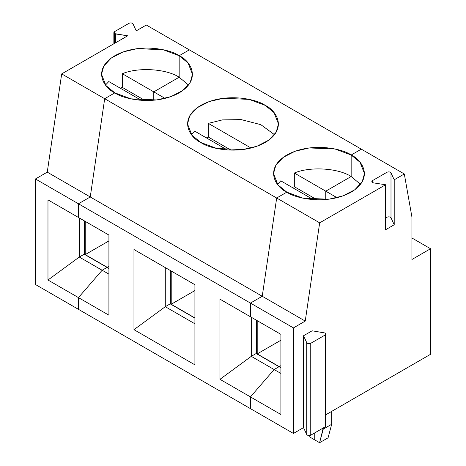 <?xml version="1.0" encoding="UTF-8"?>
<svg xmlns="http://www.w3.org/2000/svg" width="466" height="466" viewBox="0 0 466 466"><rect width="100%" height="100%" fill="white"/><g stroke="black" fill="none" stroke-linecap="round" stroke-linejoin="round"><path stroke-width="0.7" d="M115.632 33.954L114.56 33.599L114.56 43.373L114.56 33.599L127.649 35.812L61.687 73.896L127.649 35.812L115.632 33.954L115.632 42.75L115.632 33.954M84.2 254.215L107.058 267.408L84.2 254.215L79.296 257.051L102.147 270.245L107.058 267.408L102.147 270.245L79.296 257.051L84.2 254.215M84.369 254.314L84.369 220.884L84.369 254.314M79.296 217.954L79.296 257.051L79.296 217.954L102.147 231.148L79.296 217.954M47.975 199.873L47.975 280.014L79.296 257.051L47.975 280.014L78.445 297.605L102.147 270.245L78.445 297.605L78.445 309.337L78.445 297.605L47.975 280.014L47.975 199.873L78.445 217.465L47.975 199.873M108.916 266.331L107.227 267.507L85.22 254.605L85.22 221.373L85.22 254.605L108.916 240.922L85.22 254.605L107.227 267.309L108.916 266.331L107.227 267.309L108.916 268.288L107.227 267.507L108.916 266.331M189.324 49.85L179.171 55.716L179.171 77.216L153.774 91.878L153.774 100.254L153.774 91.878L122.337 73.727C138.134 67.011 166.17 68.735 179.171 77.216L179.171 55.716L189.324 49.85L146.33 25.03L189.324 49.85L179.171 55.716L163.129 49.728L137.278 48.633L123.071 51.953L111.193 58.099L103.819 66.044L101.518 74.286L105.963 85.604L114.84 92.856L104.687 98.716L90.253 196.967L78.445 203.782L78.445 217.465L78.445 203.782L35.451 178.961L35.451 284.51L78.445 309.337L35.451 284.51L35.451 178.961L47.258 172.14L61.687 73.896L104.687 98.716L114.84 92.856C104.139 88.167 91.476 69.714 114.84 55.716C139.089 42.225 171.051 49.536 179.171 55.716C189.872 60.399 202.535 78.859 179.171 92.856C154.922 106.347 122.96 99.031 114.84 92.856L104.687 98.716L61.687 73.896L47.258 172.14L90.253 196.967L104.687 98.716L90.253 196.967L47.258 172.14L35.451 178.961L78.445 203.782L90.253 196.967L78.445 203.782L78.445 217.465L108.916 235.056L108.916 315.202L78.445 297.605L78.445 309.337L250.434 408.635L250.434 396.904L274.136 369.538L279.047 366.707L274.136 369.538L250.434 396.904L250.434 408.635L293.434 433.456L293.434 327.901L250.434 303.081L262.241 296.265L276.676 198.015L286.829 192.149L276.676 198.015L262.241 296.265L250.434 303.081L250.434 316.763L250.434 303.081L293.434 327.901L305.242 321.086L262.241 296.265L305.242 321.086L319.67 222.841L276.676 198.015L319.67 222.841L385.632 184.757L373.615 182.899L372.544 182.544L372.544 180.587L371.839 181.565L372.544 182.544L372.544 180.587L386.99 172.245C388.72 171.599 390.054 171.808 390.997 172.863L394.213 179.8L404.313 173.975L361.313 149.149L351.16 155.015L361.313 149.149L404.313 173.975L411.927 217.034L411.927 259.492L430.549 248.739L411.927 237.992L430.549 248.739L411.927 259.492L411.927 217.034L404.313 173.975L394.213 179.8L394.213 224.758L385.632 229.715L385.632 184.757L319.67 222.841L305.242 321.086L293.434 327.901L293.434 433.456L303.529 427.631L303.529 335.759L312.115 330.802L303.529 335.759L303.529 427.631L293.434 433.456L250.434 408.635L250.434 396.904L280.905 414.495L219.964 379.312L219.964 299.172L280.905 334.355L250.434 316.763L250.434 303.081L78.445 203.782L250.434 303.081L262.241 296.265L90.253 196.967L262.241 296.265L250.434 303.081L250.434 316.763L219.964 299.172L219.964 379.312L250.434 396.904L250.434 408.635L78.445 309.337L78.445 297.605L102.147 270.245L107.058 267.408L102.147 270.245L78.445 297.605L108.916 315.202L108.916 235.056L78.445 217.465L78.445 203.782L90.253 196.967L104.687 98.716L276.676 198.015L262.241 296.265L276.676 198.015L104.687 98.716L114.84 92.856L130.882 98.839L156.733 99.94L170.94 96.613L182.823 90.474L190.192 82.523L192.493 74.286L188.048 62.968L179.171 55.716L189.324 49.85L361.313 149.149L351.16 155.015C361.861 159.698 374.524 178.152 351.16 192.149C326.911 205.64 294.949 198.33 286.829 192.149L302.871 198.137L328.722 199.232L342.929 195.912L354.807 189.773L362.181 181.822L364.482 173.579L360.037 162.267L351.16 155.015L351.16 176.515L351.16 155.015L351.16 176.515L360.492 184.332L351.16 176.515L325.763 191.177L351.16 176.515L325.763 191.177L325.763 199.553L325.763 191.177L337.046 197.689L325.763 191.177L325.763 199.553L325.763 191.177L294.326 173.02C310.123 166.31 338.159 168.034 351.16 176.515L351.16 155.015L361.313 149.149L189.324 49.85M140.237 99.695L139.404 100.178L140.237 99.695L108.794 81.544L140.237 99.695L139.404 100.178L140.237 99.695L141.355 100.341L140.237 99.695M136.235 30.855L146.33 25.03L136.235 30.855L133.014 23.917C132.076 22.863 130.736 22.653 129.006 23.3L114.56 31.641L114.56 33.599L113.855 32.62L114.56 31.641L129.006 23.3C130.736 22.653 132.076 22.863 133.014 23.917L136.235 30.855M122.337 87.41L122.337 73.727L122.337 87.41L145.048 100.522L122.337 87.41L120.327 88.202L122.337 87.41M153.774 91.878L179.171 77.216C166.17 68.735 138.134 67.011 122.337 73.727L153.774 91.878L179.171 77.216L179.171 55.716L179.171 77.216L188.503 85.033L179.171 77.216L153.774 91.878L153.774 100.254L153.774 91.878L165.057 98.39L153.774 91.878M108.794 81.544L105.508 85.033M325.204 424.887L325.204 426.844L325.903 425.866L325.903 333.994L325.204 334.972L325.204 426.844L310.752 435.186C309.022 435.832 307.688 435.623 306.75 434.562L303.529 427.631L306.75 434.562L306.75 342.696L303.529 335.759L306.75 342.696C307.688 343.751 309.022 343.96 310.752 343.314L325.204 334.972L325.204 333.015L325.903 333.994M279.216 366.8L280.905 365.629L279.216 366.608L280.905 367.587L279.216 366.8M311.393 199.471L312.226 198.994L311.393 199.471L312.226 198.994L313.344 199.64L312.226 198.994L311.393 199.471M314.76 439.91L314.76 432.873L314.76 439.91L319.6 442.7L323.229 429.157L331.693 424.27L328.064 437.813L331.693 424.27L331.693 411.367L331.693 424.27L323.229 429.157L323.229 427.986L319.6 442.7L328.064 437.813L319.6 442.7L314.76 439.91L314.76 432.873L314.76 439.91L309.925 437.114L314.76 439.91M280.905 334.355L280.905 414.495L280.905 334.355M280.905 373.447L274.136 369.538L280.905 373.447M280.905 367.779L279.047 366.707L280.905 367.779M325.903 414.711L430.549 354.294L430.549 248.739L430.549 354.294L325.903 414.711M325.204 333.015L312.115 330.802L325.204 333.015M310.752 343.314L310.752 435.186L325.204 426.844L325.204 334.972L310.752 343.314C309.022 343.96 307.688 343.751 306.75 342.696L306.75 434.562C307.688 435.623 309.022 435.832 310.752 435.186L310.752 343.314M373.615 182.899L385.632 184.757L385.632 229.715L394.213 224.758L394.213 179.8L390.997 172.863C390.054 171.808 388.72 171.599 386.99 172.245L372.544 180.587L372.544 182.544L373.615 182.899M385.632 217.989L386.99 217.203L386.99 172.245L386.99 217.203C388.72 216.556 390.054 216.766 390.997 217.82L390.997 172.863L390.997 217.82L394.213 224.758L390.997 217.82C390.054 216.766 388.72 216.556 386.99 217.203L385.632 217.989M171.214 304.251L194.91 317.934L171.214 304.251L171.214 271.026L171.214 304.251L194.91 290.568L171.214 304.251M170.364 270.536L170.364 303.96L170.364 270.536M165.29 267.601L133.969 249.52L194.91 284.709L194.91 364.849L133.969 329.666L133.969 249.52L133.969 329.666L194.91 364.849L194.91 284.709L165.29 267.601L165.29 306.698L133.969 329.666L165.29 306.698L194.91 323.8L165.29 306.698L165.29 267.601M194.91 318.132L170.195 303.861L165.29 306.698L170.195 303.861L194.91 318.132M279.047 366.707L274.136 369.538L250.434 396.904L274.136 369.538L279.047 366.707L256.189 353.513L279.047 366.707M286.829 192.149L276.676 198.015L286.829 192.149C276.128 187.466 263.465 169.012 286.829 155.015C311.078 141.524 343.04 148.835 351.16 155.015L335.118 149.027L309.267 147.932L295.06 151.252L283.177 157.392L275.808 165.343L273.507 173.579L277.952 184.897L286.829 192.149M280.905 365.629L279.216 366.608L257.209 353.904L257.209 320.672L257.209 353.904L280.905 340.221L257.209 353.904L279.216 366.608L280.905 365.629M256.358 320.183L256.358 353.607L256.358 320.183M256.189 353.513L251.285 356.344L274.136 369.538L251.285 356.344L219.964 379.312L251.285 356.344L251.285 317.253L251.285 356.344L256.189 353.513M274.136 330.446L251.285 317.253L274.136 330.446M200.834 142.503C190.134 137.82 177.47 119.36 200.834 105.363C225.084 91.872 257.046 99.188 265.166 105.363C275.866 110.052 288.53 128.505 265.166 142.503C240.916 155.994 208.954 148.683 200.834 142.503L216.876 148.491L242.728 149.586L256.935 146.266L268.818 140.12L276.187 132.175L278.487 123.933L274.043 112.615L265.166 105.363L249.124 99.38L223.272 98.279L209.065 101.605L197.182 107.745L189.813 115.696L187.513 123.933L191.957 135.251L200.834 142.503M191.503 134.686L194.788 131.191L191.503 134.686M206.321 137.849L208.331 137.056L208.331 123.374L222.404 119.896L241.178 119.605L260.797 124.649L274.497 134.686L260.797 124.649L241.178 119.605L222.404 119.896L208.331 123.374L208.331 137.056L206.321 137.849M227.35 149.994L194.788 131.191L227.35 149.994M231.043 150.169L208.331 137.056L231.043 150.169M251.052 148.037L208.331 123.374L251.052 148.037M309.605 435.553L309.925 437.114L309.605 435.553M294.326 186.703L294.326 173.02L294.326 186.703L317.037 199.821L294.326 186.703L292.316 187.501L294.326 186.703M325.763 191.177L351.16 176.515C338.159 168.034 310.123 166.31 294.326 173.02L325.763 191.177M280.782 180.837L312.226 198.994L280.782 180.837L277.497 184.332M102.147 231.148L108.916 235.056L102.147 231.148M108.916 274.154L102.147 270.245L108.916 274.154M108.916 268.486L107.058 267.408L108.916 268.486M113.855 32.62L113.855 43.775"/></g></svg>
